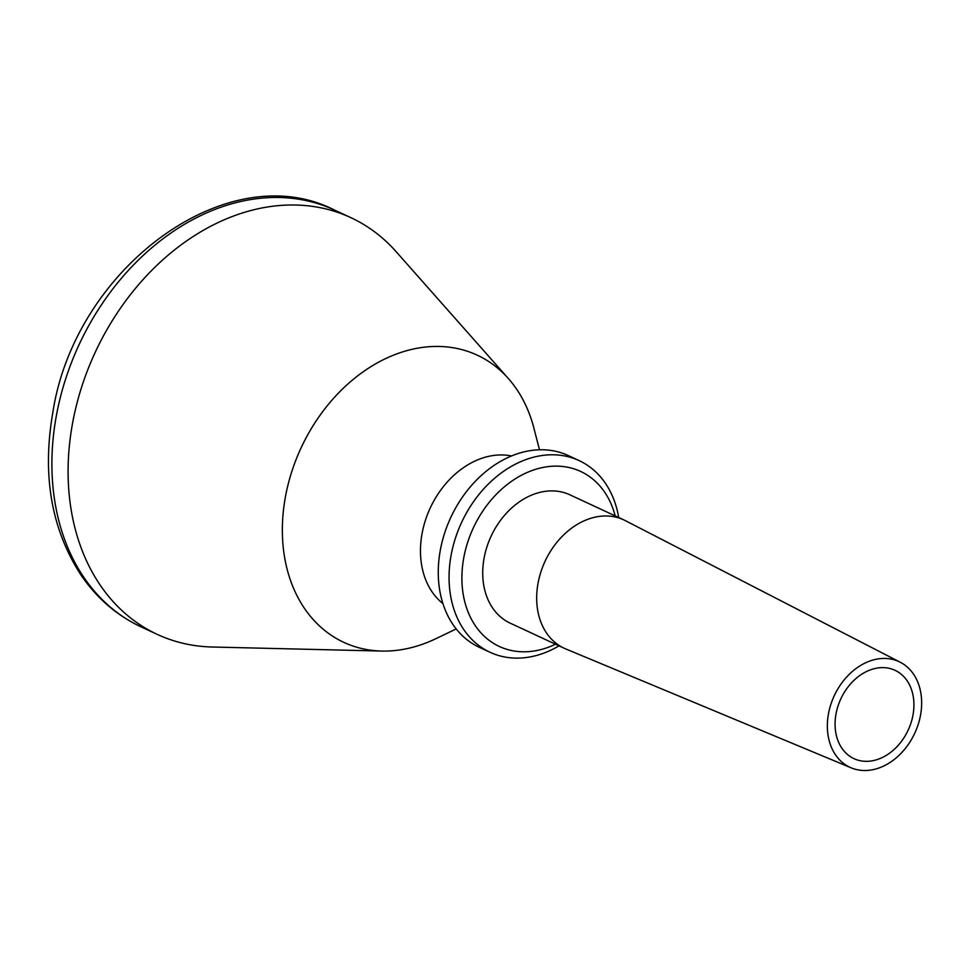 <?xml version="1.0" encoding="UTF-8"?>
<svg xmlns="http://www.w3.org/2000/svg" width="968" height="968" viewBox="0 0 968 968"><rect width="100%" height="100%" fill="white"/><g stroke="black" fill="none" stroke-linecap="round" stroke-linejoin="round"><path stroke-width="1.45" d="M490.05 652.287L479.257 647.277A105.681 80.55 -65.1 0 1 444.481 533.574A105.681 80.55 -65.1 0 1 542.479 449.769A105.681 80.55 -65.1 0 1 568.373 455.601L579.166 460.623A105.681 80.55 114.9 0 0 553.273 454.791A105.681 80.55 114.9 0 0 455.275 538.595A105.681 80.55 114.9 0 0 490.05 652.287A105.681 80.55 114.9 0 0 515.956 658.119A105.681 80.55 114.9 0 0 559.032 645.85M618.697 517.517A105.681 80.55 114.9 0 0 579.166 460.623M555.511 644.216A96.498 73.544 -65.1 0 1 461.893 577.158A96.498 73.544 -65.1 0 1 557.036 466.14A96.498 73.544 -65.1 0 1 615.176 515.871M900.288 662.257L625.28 520.615A70.761 53.93 114.9 0 0 623.791 519.876L569.837 494.793A70.761 53.93 114.9 0 0 552.498 490.897A70.761 53.93 114.9 0 0 486.88 547.005A70.761 53.93 114.9 0 0 510.172 623.138L564.126 648.221A70.761 53.93 114.9 0 0 565.639 648.887L851.199 767.854A58.249 44.395 114.9 0 0 864.218 770.516A58.249 44.395 114.9 0 0 917.954 725.177A58.249 44.395 114.9 0 0 900.288 662.257A58.249 44.395 114.9 0 0 884.788 658.446A58.249 44.395 114.9 0 0 830.508 705.49A58.249 44.395 114.9 0 0 851.199 767.854M539.491 449.793L533.864 428.025A158.341 120.685 114.9 0 0 508.394 378.561L396.069 251.607A229.755 175.111 114.9 0 0 350.924 217.679A229.755 175.111 114.9 0 0 294.623 205.01A229.755 175.111 114.9 0 0 81.602 387.188A229.755 175.111 114.9 0 0 157.203 634.355A229.755 175.111 114.9 0 0 212.234 647.011L381.694 651.065A158.341 120.685 114.9 0 0 382.566 651.077A158.341 120.685 114.9 0 0 435.939 638.662L456.206 628.934M883.106 667.63A48.703 37.123 -65.1 0 1 893.488 669.65A48.703 37.123 -65.1 0 1 911.384 721.668A48.703 37.123 -65.1 0 1 865.9 761.332A48.703 37.123 -65.1 0 1 852.457 757.896A48.703 37.123 -65.1 0 1 838.288 705.2A48.703 37.123 -65.1 0 1 883.106 667.63M623.791 519.876A70.761 53.93 114.9 0 0 606.452 515.98A70.761 53.93 114.9 0 0 540.834 572.088A70.761 53.93 114.9 0 0 564.126 648.221M508.394 378.561A158.341 120.685 114.9 0 0 438.48 346.447A158.341 120.685 114.9 0 0 285.524 496.306A158.341 120.685 114.9 0 0 381.694 651.065M511.527 455.976A82.716 63.041 114.9 0 0 502.029 454.948A82.716 63.041 114.9 0 0 427.832 513.572A82.716 63.041 114.9 0 0 442.908 603.572M278.445 197.484A229.755 175.111 -65.1 0 1 334.734 210.165C227.238 154.953 74.73 268.693 52.804 412.61C41.951 475.385 51.425 529.653 81.239 575.415C96.969 598.345 116.898 615.491 141.013 626.84A229.755 175.111 -65.1 0 1 56.362 415.708A229.755 175.111 -65.1 0 1 278.445 197.484M141.013 626.84L157.203 634.355M334.734 210.165L350.924 217.679"/></g></svg>
